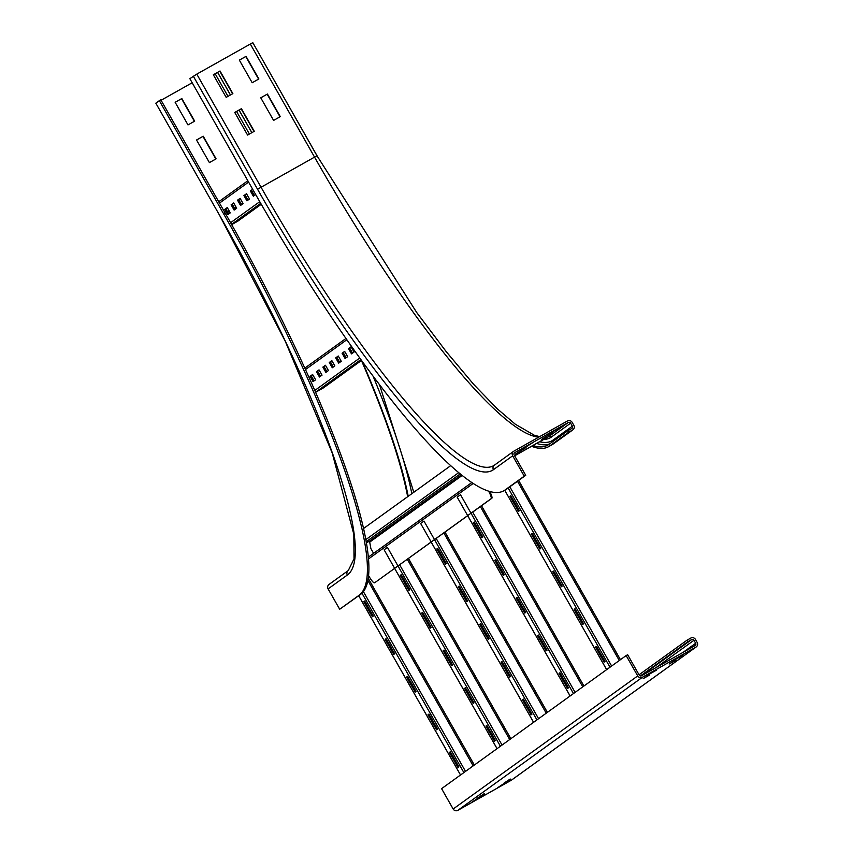 <?xml version="1.0" encoding="UTF-8"?>
<svg xmlns="http://www.w3.org/2000/svg" width="853" height="853" viewBox="0 0 853 853"><rect width="100%" height="100%" fill="white"/><g stroke="black" fill="none" stroke-linecap="round" stroke-linejoin="round"><path stroke-width="1.28" d="M203.238 136.224L216.086 158.839L209.401 162.603L196.553 139.988L203.238 136.224L196.563 140.02M215.809 158.989L202.982 136.405M181.828 98.532L194.676 121.147L187.991 124.911L175.142 102.296L181.828 98.532L175.153 102.328M194.399 121.307L181.572 98.724M161.078 100.27L192.17 82.762M225.064 212.898L160.822 99.822L159.34 100.665L223.571 213.73A391.069 70.842 -119.4 0 1 358.9 595.383L339.675 609.245L360.382 594.552A391.069 70.842 -119.4 0 0 225.064 212.898L223.571 213.73M339.675 609.245L328.106 588.901L347.331 575.029A367.664 66.598 -119.4 0 0 220.117 216.225L155.832 103.192L159.34 100.665M408.214 496.297A374.595 67.856 -119.4 0 0 362.269 361.523M407.659 496.702A372.868 67.536 -119.4 0 0 361.437 360.499M328.106 588.901A3.465 3.412 -125.8 0 1 329.055 584.412L348.28 570.54A3.465 3.412 -125.8 0 0 347.331 575.029M552.062 432.844L541.527 439.391L552.062 432.844M558.47 428.227L547.935 434.763L558.47 428.227M526.056 447.494L515.521 454.031L526.056 447.494M532.464 442.878L521.929 449.414L532.464 442.878M267.437 94.033L280.285 116.648L273.6 120.412L260.751 97.796L267.437 94.033L260.773 97.828M280.008 116.808L267.181 94.225M246.027 56.341L258.875 78.956L252.189 82.73L239.341 60.115L246.027 56.341L239.362 60.136M258.598 79.116L245.771 56.533M241.431 108.683L254.279 131.298L247.594 135.062L234.746 112.447L241.431 108.683L234.767 112.479M254.002 131.447L241.175 108.864M572.352 426.18A1.738 1.706 -125.8 0 1 571.723 428.526L568.002 430.616L568.855 432.119L572.576 430.029A3.465 3.412 54.2 0 0 573.834 425.338L572.118 422.32A3.465 3.412 54.2 0 0 567.437 420.987L513.943 451.12A3.465 3.412 54.2 0 0 512.674 455.801L524.243 476.155L525.725 475.324L514.167 454.969A1.738 1.706 -125.8 0 1 514.796 452.623L568.29 422.491A1.738 1.706 -125.8 0 1 570.636 423.163L572.352 426.18L553.128 440.041A1.738 1.706 54.2 0 1 553.33 441.193M193.311 76.173L257.542 189.238L317.028 155.726L252.797 42.65L196.787 74.126L189.846 78.668L254.077 191.733A391.069 70.842 -119.4 0 0 503.803 490.795L505.285 489.963A391.069 70.842 -119.4 0 0 506.501 489.185L525.725 475.324M503.803 490.795A391.069 70.842 -119.4 0 0 505.019 490.017L524.243 476.155M531.568 446.3A374.595 67.856 -119.4 0 0 548.468 446.727A374.595 67.856 -119.4 0 0 549.631 445.98L568.855 432.119M532.912 445.533A372.868 67.536 -119.4 0 0 547.615 445.223A372.868 67.536 -119.4 0 0 548.778 444.477L568.002 430.616M220.021 70.991L232.869 93.606L226.184 97.37L213.335 74.755L220.021 70.991L213.357 74.787M232.592 93.755L219.765 71.172M252.797 42.65L316.975 155.736M510.478 779.482L503.792 783.257L510.222 779.024M504.07 784.11L497.384 787.873L503.814 783.651M484.472 794.132L477.787 797.896L484.216 793.674M478.064 798.749L471.378 802.524L477.808 798.291M675.821 660.254L669.136 664.029L675.565 659.795M682.229 655.637L675.544 659.401L681.973 655.179M649.815 674.904L643.13 678.668L649.559 674.446M656.224 670.287L649.538 674.051L655.968 669.818M695.451 639.419A3.465 3.412 54.2 0 0 690.77 638.076L687.049 640.176L687.902 641.68L691.623 639.59A1.738 1.706 -125.8 0 1 693.969 640.262L695.675 643.279A1.738 1.706 -125.8 0 1 695.046 645.614L641.552 675.747A1.738 1.706 -125.8 0 1 639.206 675.075L627.648 654.731L626.155 655.562L637.724 675.917A3.465 3.412 54.2 0 0 642.405 677.261L695.899 647.128A3.465 3.412 54.2 0 0 697.168 642.437L695.451 639.419M640.4 675.939L687.902 641.68M639.046 674.787L687.049 640.176M626.155 655.562L441.587 788.652L453.156 809.007A3.465 3.412 54.2 0 0 457.837 810.35L511.331 780.218A3.465 3.412 54.2 0 0 511.651 780.015L696.219 646.926M428.025 714.729L428.92 714.078L437.482 729.155L436.587 729.805L428.025 714.729L428.984 714.185M406.614 677.037L407.51 676.386L416.072 691.463L415.176 692.114L406.614 677.037L407.574 676.493M385.204 639.345L386.1 638.694L394.662 653.771L393.766 654.422L385.204 639.345L386.164 638.812M449.435 752.421L450.331 751.77L458.893 766.847L457.997 767.497L449.435 752.421L450.395 751.877M363.794 601.653L364.689 601.013L373.251 616.09L372.356 616.73L363.794 601.653L364.743 601.12M464.554 688.382L465.45 687.742L474.012 702.819L473.116 703.458L464.554 688.382L465.514 687.849M443.144 650.7L444.04 650.05L452.602 665.127L451.706 665.777L443.144 650.7L444.104 650.157M421.734 613.008L422.63 612.358L431.191 627.435L430.296 628.085L421.734 613.008L422.683 612.465M485.965 726.074L486.86 725.434L495.422 740.511L494.527 741.15L485.965 726.074L486.924 725.54M400.324 575.317L401.219 574.666L409.781 589.743L408.886 590.393L400.324 575.317L401.273 574.773M497.075 748.646L384.117 549.812L387.443 547.402L500.402 746.247M501.084 662.045L501.98 661.395L510.542 676.472L509.646 677.122L501.084 662.045L502.044 661.501M479.674 624.353L480.57 623.703L489.132 638.78L488.236 639.43L479.674 624.353L480.634 623.82M458.264 586.661L459.159 586.022L467.721 601.098L466.826 601.738L458.264 586.661L459.213 586.128M522.494 699.737L523.39 699.087L531.952 714.164L531.056 714.814L522.494 699.737L523.454 699.193M436.843 548.969L437.749 548.33L446.311 563.406L445.415 564.046L436.843 548.969L437.802 548.436M533.594 722.31L420.646 523.465L423.973 521.066L536.932 719.9M537.614 635.709L538.51 635.058L547.072 650.135L546.176 650.775L537.614 635.709L538.574 635.165M516.204 598.017L517.099 597.367L525.661 612.443L524.766 613.094L516.204 598.017L517.153 597.473M494.793 560.325L495.689 559.675L504.251 574.751L503.355 575.402L494.793 560.325L495.742 559.781M559.024 673.39L559.92 672.75L568.482 687.827L567.586 688.467L559.024 673.39L559.984 672.857M473.372 522.633L474.279 521.983L482.841 537.059L481.945 537.71L473.372 522.633L474.332 522.089M570.124 695.963L457.176 497.128L460.503 494.719L573.461 693.564M574.144 609.362L575.039 608.711L583.601 623.788L582.706 624.439L574.144 609.362L575.103 608.818M552.733 571.67L553.629 571.03L562.191 586.096L561.295 586.747L552.733 571.67L553.682 571.137M531.312 533.978L532.219 533.338L540.781 548.415L539.885 549.055L531.312 533.978L532.272 533.445M595.554 647.054L596.45 646.403L605.012 661.48L604.116 662.131L595.554 647.054L596.514 646.51M509.902 496.286L510.808 495.646L519.37 510.723L518.475 511.363L509.902 496.286L510.862 495.753M231.12 204.805L233.69 202.961L236.686 208.228L234.127 210.083L231.12 204.805L232.24 204.176L235.161 209.326M233.754 203.078L232.24 204.176M237.529 200.178L240.098 198.333L243.094 203.611L240.535 205.456L237.529 200.178L238.648 199.559L241.57 204.709M240.162 198.461L238.648 199.559M243.937 195.561L246.506 193.716L249.502 198.994L246.943 200.839L243.937 195.561L245.056 194.932L247.978 200.082M246.581 193.834L245.056 194.932M224.712 209.422L227.282 207.578L230.278 212.855L227.708 214.7L224.712 209.422L225.832 208.793L228.753 213.954M227.346 207.706L225.832 208.793M255.676 194.537L253.352 196.222L250.356 190.944L252.68 189.259M250.356 190.944L251.464 190.315L254.397 195.465M252.744 189.387L251.464 190.315M231.675 224.627L237.816 221.162A1.738 1.706 54.2 0 0 238.115 220.948M316.463 371.727L319.022 369.882L322.029 375.149L319.459 377.005L316.463 371.727L317.583 371.098L320.504 376.248M319.097 369.999L317.583 371.098M322.871 367.11L325.441 365.255L328.437 370.533L325.867 372.377L322.871 367.11L323.991 366.481L326.912 371.631M325.505 365.383L323.991 366.481M329.279 362.482L331.849 360.638L334.845 365.916L332.275 367.76L329.279 362.482L330.399 361.853L333.32 367.003M331.913 360.755L330.399 361.853M335.687 357.865L338.257 356.01L341.253 361.288L338.684 363.143L335.687 357.865L336.807 357.236L339.729 362.386M338.321 356.138L336.807 357.236M342.096 353.238L344.665 351.393L347.661 356.671L345.092 358.516L342.096 353.238L343.215 352.609L346.137 357.77M344.729 351.521L343.215 352.609M310.055 376.344L312.614 374.499L315.621 379.777L313.051 381.622L310.055 376.344L311.174 375.715L314.096 380.875M312.688 374.627L311.174 375.715M348.504 348.621L351.073 346.776L354.07 352.044L351.5 353.899L348.504 348.621L349.623 347.992L352.545 353.142M351.137 346.894L349.623 347.992M315.567 392.305L323.468 387.859A1.738 1.706 54.2 0 0 323.777 387.635M471.048 513.271L491.85 498.269A8.669 1.567 -119.4 0 0 489.793 491.563M488.662 491.221A8.669 1.567 60.6 0 1 491.104 498.685L491.85 498.269M375.16 582.407A8.669 1.567 -119.4 0 0 375.192 582.396L394.63 568.375M397.988 565.955L431.16 542.039M434.518 539.618L467.711 515.681M491.104 498.685L375.192 582.396A8.669 1.567 -119.4 0 0 375.213 582.375L374.467 582.791A8.669 1.567 60.6 0 1 374.446 582.812A8.669 1.567 60.6 0 1 368.912 576.18L368.528 575.519M366.353 542.86L369.53 541.069L370.863 548.543L373.603 553.362M363.495 528.54L450.661 465.695M242.966 203.398L241.346 204.304M236.132 207.247L234.5 208.164M229.286 211.107L227.655 212.024M220.117 216.225L155.832 103.192M251.838 132.673L239 110.09M230.427 94.982L217.59 72.398M249.407 134.038L236.58 111.455M227.996 96.346L215.169 73.763M358.9 595.383L360.382 594.552M411.828 493.695A374.595 67.856 -119.4 0 0 373.113 376.269M543.787 439.412A367.664 66.598 -119.4 0 0 551.411 437.024L570.636 423.163M551.411 437.024A1.738 1.706 54.2 0 0 549.065 436.352L568.29 422.491M514.647 455.822L547.935 437.077A365.926 66.278 -119.4 0 0 549.065 436.352L514.615 455.758M506.501 489.185L505.019 490.017M257.542 189.238A367.664 66.598 -119.4 0 0 493.45 469.672L512.674 455.801M493.45 469.672A3.465 3.412 -125.8 0 1 494.399 465.184L513.623 451.312M572.896 429.827L553.661 443.688A3.465 3.412 -125.8 0 1 553.352 443.891L572.576 430.029M553.661 443.688L552.19 444.637A374.595 67.856 -119.4 0 0 553.352 443.891L549.631 445.98M196.787 74.126L261.029 187.202A364.188 65.969 -119.4 0 0 493.578 465.706L494.399 465.184M250.292 43.993L314.522 157.069A364.188 65.969 -119.4 0 0 538.733 437.152M539.672 436.619L534.341 435.265L515.329 424.24L497.086 408.651L473.682 384.383L446.29 351.735L416.808 312.635L316.985 155.758M536.633 443.443A372.868 67.536 -119.4 0 0 549.46 443.986M539.64 441.747A371.13 67.227 -119.4 0 0 553.128 440.041M641.328 675.853L691.623 639.59M656.149 667.526L693.969 640.262M683.072 652.364L695.675 643.279M695.899 647.128L511.331 780.218M642.405 677.261L457.837 810.35M637.724 675.917L453.156 809.007M368.197 578.334L474.289 765.077M367.846 580.466L473.17 765.877M363.378 591.598L465.525 771.4M361.971 593.208L463.872 772.583M358.718 595.746L460.545 774.993M408.395 558.448L510.808 738.741M407.286 559.248L509.699 739.54M399.63 564.771L502.054 745.053M444.925 532.112L547.338 712.394M443.816 532.912L546.229 713.193M436.16 538.424L538.584 718.716M481.455 505.765L583.868 686.057M480.346 506.565L582.759 686.857M472.69 512.088L575.114 692.38M518.581 480.474L620.398 659.71M517.472 481.273L619.289 660.521M509.817 486.796L611.633 666.033M508.164 487.98L609.991 667.227M606.632 669.637L504.741 490.272L606.654 669.626M261.253 204.262L237.816 221.162M260.73 203.355L231.547 224.392M259.77 201.681L230.609 222.708M248.607 182.105L219.498 203.099M323.628 387.752L361.491 360.446L323.468 387.859M360.872 359.593L315.546 392.273M359.753 358.036L314.768 390.482M346.808 339.75L305.438 369.584M462.113 475.484L370.01 541.9M473.148 483.48L368.443 558.982M461.334 474.865L369.53 541.069M460.183 473.937L366.161 541.74M458.658 472.679L365.777 539.65M251.88 132.642L239.053 110.058M230.47 94.96L217.643 72.366M220.074 216.267L285.222 341.168L332.201 452.943L353.824 534.277L354.016 558.896L348.28 570.54M379.521 384.756L413.812 492.266M552.19 444.637L548.468 446.727M474.332 765.045L368.208 578.238M460.513 775.004L358.697 595.767M510.862 738.709L408.448 558.416M497.043 748.667L394.576 568.29M547.391 712.362L444.978 532.069M533.573 722.32L431.106 541.954M583.921 686.025L481.508 505.733M570.103 695.984L467.636 515.617M620.451 659.678L518.624 480.442M237.966 221.066L261.253 204.272M218.731 201.745L247.839 180.751M304.788 368.144L345.934 338.481M368.283 557.19L471.762 482.574"/></g></svg>
